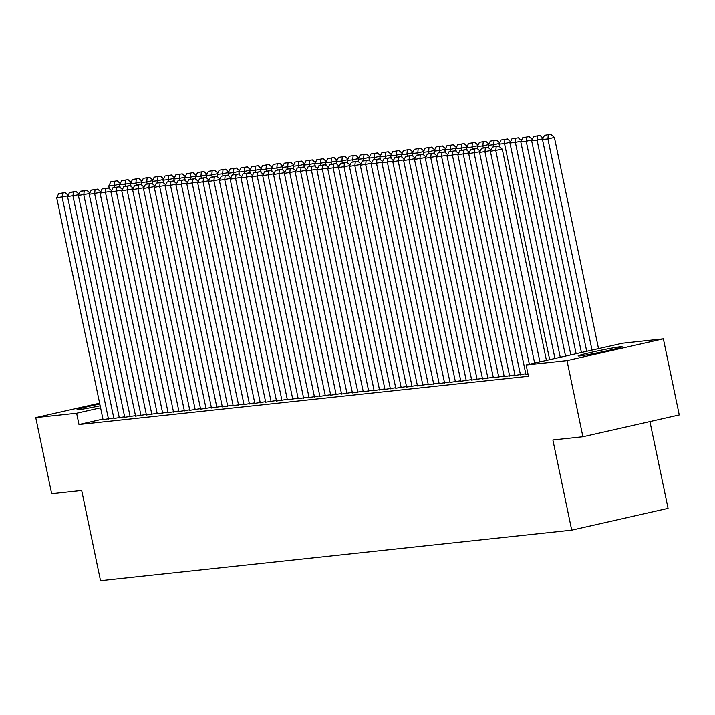 <?xml version="1.0" encoding="UTF-8"?>
<svg xmlns="http://www.w3.org/2000/svg" width="715" height="715" viewBox="0 0 715 715"><rect width="100%" height="100%" fill="white"/><g stroke="black" fill="none" stroke-linecap="round" stroke-linejoin="round"><path stroke-width="1.07" d="M579.794 355.945A22.478 0.912 168.2 0 1 578.104 355.954A22.478 0.912 168.2 0 1 595.702 351.36A22.478 0.912 168.2 0 1 620.414 346.757A22.478 0.912 168.2 0 1 622.104 346.757A22.478 0.912 168.2 0 1 604.506 351.342A22.478 0.912 168.2 0 1 579.794 355.945M100.163 405.78A22.478 0.912 168.2 0 1 78.686 409.686A22.478 0.912 168.2 0 1 76.997 409.695A22.478 0.912 168.2 0 1 99.787 404.002M622.479 343.227L663.35 338.847L566.995 360.628L526.124 365.016L622.479 343.227M566.995 360.628L582.895 436.731L679.25 414.941L663.35 338.847M649.926 421.573L668.06 508.356L571.705 530.146L100.52 580.678L81.68 490.481L51.65 493.707L35.75 417.605L99.617 403.171M525.883 374.258L528.019 374.097M504.191 376.591L514.934 374.928M482.509 378.914L493.252 377.261M460.826 381.238L471.569 379.585M439.144 383.562L449.887 381.908M417.462 385.886L428.205 384.232M395.779 388.218L406.513 386.556M374.097 390.542L384.831 388.889M352.415 392.866L363.149 391.212M330.723 395.189L341.466 393.536M309.041 397.513L319.784 395.86M287.358 399.846L298.101 398.183M265.676 402.17L276.419 400.516M243.994 404.493L254.737 402.84M222.311 406.817L233.045 405.164M200.629 409.141L211.363 407.487M178.947 411.474L189.681 409.811M157.255 413.797L167.998 412.144M135.573 416.121L146.316 414.468M113.891 418.445L124.633 416.791M102.942 419.079L78.981 424.495L528.474 376.287L526.124 365.016M103.049 419.607L113.792 417.953M124.732 417.283L135.475 415.63M146.414 414.959L157.157 413.306M168.105 412.635L178.839 410.973M189.788 410.303L200.522 408.649M211.47 407.979L222.204 406.326M233.153 405.655L243.887 404.002M254.835 403.332L265.578 401.678M276.517 401.008L287.26 399.345M298.2 398.675L308.943 397.022M319.882 396.351L330.625 394.698M341.573 394.028L352.307 392.374M363.256 391.704L373.99 390.05M384.938 389.38L395.672 387.718M406.62 387.047L417.354 385.394M428.303 384.724L439.046 383.07M449.985 382.4L460.728 380.746M471.668 380.076L482.411 378.423M493.35 377.752L504.093 376.09M515.041 375.42L525.775 373.766M78.981 424.495L76.621 413.225L35.75 417.605M582.895 436.731L552.865 439.948L571.705 530.146M100.583 407.809L76.621 413.225M103.067 419.669L56.708 197.796L67.898 195.919M108.483 419.088L62.133 197.215L62.509 193.202L65.11 192.612L58.71 193.604L62.509 193.202M58.71 193.604L56.708 197.796M68.175 195.329L65.11 192.612M119.986 184.139L114.221 185.444L114.632 187.41M109.368 188.751L108.796 186.025L110.798 181.833L117.197 180.832L110.798 181.833M114.588 181.422L114.221 185.444L108.796 186.025M117.197 180.832L120.263 183.558M113.908 418.507L67.55 196.634L78.739 194.748M119.325 417.926L72.975 196.053L73.35 192.04L75.951 191.45L69.552 192.442L73.35 192.04M69.552 192.442L67.55 196.634M79.016 194.167L75.951 191.45M124.75 417.346L78.4 195.472L89.581 193.586M130.166 416.765L83.816 194.891L84.191 190.878L86.792 190.288L80.393 191.28L84.191 190.878M80.393 191.28L78.4 195.472M89.858 193.005L86.792 190.288M130.827 182.977L125.062 184.282L125.474 186.249M120.209 187.58L119.637 184.863L121.639 180.672L128.039 179.671L121.639 180.672M125.438 180.26L125.062 184.282L119.637 184.863M128.039 179.671L131.104 182.397M141.668 181.816L135.904 183.12L136.315 185.078M131.051 186.418L130.479 183.701L132.481 179.501L138.88 178.509L132.481 179.501M136.279 179.099L135.904 183.12L130.479 183.701M138.88 178.509L141.945 181.226M135.591 416.184L89.241 194.31L100.422 192.424M141.007 415.603L94.657 193.729L95.032 189.707L97.633 189.126L91.234 190.119L95.032 189.707M91.234 190.119L89.241 194.31M100.699 191.843L97.633 189.126M146.432 415.022L100.082 193.148L111.263 191.263M151.848 414.441L105.498 192.567L105.874 188.546L108.474 187.965L102.084 188.957L105.874 188.546M102.084 188.957L100.082 193.148M111.54 190.682L108.474 187.965M152.51 180.654L146.745 181.95L147.156 183.916M141.892 185.257L141.32 182.531L143.322 178.339L149.721 177.347L143.322 178.339M147.12 177.937L146.745 181.95L141.32 182.531M149.721 177.347L152.787 180.064M163.351 179.483L157.586 180.788L157.997 182.754M152.733 184.095L152.161 181.369L154.163 177.177L160.562 176.185L154.163 177.177M157.961 176.775L157.586 180.788L152.161 181.369M160.562 176.185L163.628 178.902M157.273 413.86L110.923 191.986L122.104 190.101M162.689 413.279L116.339 191.406L116.715 187.384L119.325 186.794L112.925 187.795L116.715 187.384M112.925 187.795L110.923 191.986M122.381 189.52L119.325 186.794M174.192 178.321L168.427 179.626L168.838 181.592M163.574 182.933L163.002 180.207L165.004 176.015L171.403 175.023L165.004 176.015M168.803 175.613L168.427 179.626L163.002 180.207M171.403 175.023L174.469 177.74M168.114 412.698L121.765 190.825L132.945 188.939M173.531 412.108L127.181 190.244L127.556 186.222L130.166 185.632L123.766 186.633L127.556 186.222M123.766 186.633L121.765 190.825M133.231 188.358L130.166 185.632M185.033 177.159L179.268 178.464L179.679 180.43M174.415 181.771L173.843 179.045L175.845 174.853L182.245 173.861L175.845 174.853M179.644 174.442L179.268 178.464L173.843 179.045M182.245 173.861L185.31 176.578M178.956 411.527L132.606 189.663L143.786 187.777M184.381 410.946L138.022 189.082L138.397 185.06L141.007 184.47L134.608 185.471L138.397 185.06M134.608 185.471L132.606 189.663M144.072 187.196L141.007 184.47M195.874 175.997L190.11 177.302L190.521 179.268M185.257 180.609L184.684 177.883L186.686 173.691L193.086 172.699L186.686 173.691M190.485 173.28L190.11 177.302L184.684 177.883M193.086 172.699L196.151 175.416M189.797 410.365L143.447 188.501L154.637 186.615M195.222 409.784L148.863 187.92L149.238 183.898L151.848 183.308L145.449 184.309L149.238 183.898M145.449 184.309L143.447 188.501M154.914 186.034L151.848 183.308M206.715 174.835L200.951 176.14L201.362 178.107M196.098 179.447L195.535 176.721L197.528 172.53L203.927 171.529L197.528 172.53M201.326 172.118L200.951 176.14L195.535 176.721M203.927 171.529L206.993 174.254M200.638 409.203L154.288 187.339L165.478 185.453M206.063 408.623L159.713 186.758L160.08 182.736L162.689 182.146L156.29 183.138L160.08 182.736M156.29 183.138L154.288 187.339M165.755 184.863L162.689 182.146M217.557 173.673L211.792 174.978L212.203 176.945M206.939 178.285L206.376 175.559L208.369 171.368L214.768 170.367L208.369 171.368M212.167 170.957L211.792 174.978L206.376 175.559M214.768 170.367L217.834 173.093M211.479 408.042L165.129 186.168L176.319 184.291M216.904 407.461L170.554 185.587L170.93 181.574L173.531 180.984L167.131 181.976L170.93 181.574M167.131 181.976L165.129 186.168M176.596 183.701L173.531 180.984M228.398 172.512L222.633 173.816L223.044 175.783M217.78 177.123L217.217 174.397L219.219 170.206L225.609 169.205L219.219 170.206M223.009 169.795L222.633 173.816L217.217 174.397M225.609 169.205L228.675 171.931M222.32 406.88L175.97 185.006L187.16 183.12M227.745 406.299L181.396 184.425L181.771 180.412L184.372 179.822L177.972 180.815L181.771 180.412M177.972 180.815L175.97 185.006M187.437 182.54L184.372 179.822M239.239 171.35L233.474 172.655L233.885 174.621M228.621 175.953L228.058 173.236L230.06 169.044L236.459 168.043L230.06 169.044M233.85 168.633L233.474 172.655L228.058 173.236M236.459 168.043L239.516 170.769M233.162 405.718L186.812 183.844L198.001 181.959M238.587 405.137L192.237 183.263L192.612 179.251L195.213 178.661L188.814 179.653L192.612 179.251M188.814 179.653L186.812 183.844M198.278 181.378L195.213 178.661M250.08 170.188L244.316 171.493L244.727 173.45M239.462 174.791L238.899 172.074L240.901 167.873L247.301 166.881L240.901 167.873M244.691 167.471L244.316 171.493L238.899 172.074M247.301 166.881L250.366 169.598M244.003 404.556L197.653 182.683L208.843 180.797M249.428 403.975L203.078 182.102L203.453 178.089L206.054 177.499L199.655 178.491L203.453 178.089M199.655 178.491L197.653 182.683M209.12 180.216L206.054 177.499M260.921 169.026L255.157 170.322L255.568 172.288M250.313 173.629L249.741 170.903L251.743 166.711L258.142 165.719L251.743 166.711M255.532 166.309L255.157 170.322L249.741 170.903M258.142 165.719L261.207 168.436M254.844 403.394L208.494 181.521L219.684 179.635M260.269 402.813L213.919 180.94L214.294 176.918L216.895 176.337L210.496 177.329L214.294 176.918M210.496 177.329L208.494 181.521M219.961 179.054L216.895 176.337M271.772 167.855L265.998 169.16L266.409 171.126M261.154 172.467L260.582 169.741L262.584 165.549L268.983 164.557L262.584 165.549M266.373 165.147L265.998 169.16L260.582 169.741M268.983 164.557L272.049 167.274M265.694 402.232L219.335 180.359L230.525 178.473M271.11 401.651L224.76 179.778L225.136 175.756L227.736 175.166L221.337 176.167L225.136 175.756M221.337 176.167L219.335 180.359M230.802 177.892L227.736 175.166M282.613 166.693L276.848 167.998L277.25 169.964M271.995 171.305L271.423 168.579L273.425 164.387L279.824 163.395L273.425 164.387M277.214 163.985L276.848 167.998L271.423 168.579M279.824 163.395L282.89 166.112M276.535 401.07L230.176 179.197L241.366 177.311M281.951 400.48L235.601 178.616L235.977 174.594L238.578 174.004L232.178 175.005L235.977 174.594M232.178 175.005L230.176 179.197M241.643 176.73L238.578 174.004M293.454 165.531L287.689 166.836L288.1 168.803M282.836 170.143L282.264 167.417L284.266 163.226L290.665 162.234L284.266 163.226M288.056 162.823L287.689 166.836L282.264 167.417M290.665 162.234L293.731 164.951M287.376 399.9L241.027 178.035L252.207 176.149M292.793 399.319L246.443 177.454L246.818 173.432L249.419 172.842L243.02 173.843L246.818 173.432M243.02 173.843L241.027 178.035M252.484 175.568L249.419 172.842M304.295 164.37L298.53 165.674L298.942 167.641M293.677 168.981L293.105 166.255L295.107 162.064L301.507 161.072L295.107 162.064M298.906 161.653L298.53 165.674L293.105 166.255M301.507 161.072L304.572 163.789M298.218 398.738L251.868 176.873L263.048 174.987M303.634 398.157L257.284 176.292L257.659 172.27L260.26 171.68L253.861 172.681L257.659 172.27M253.861 172.681L251.868 176.873M263.326 174.406L260.26 171.68M315.136 163.208L309.372 164.513L309.783 166.479M304.519 167.819L303.947 165.094L305.949 160.902L312.348 159.901L305.949 160.902M309.747 160.491L309.372 164.513L303.947 165.094M312.348 159.901L315.413 162.627M309.059 397.576L262.709 175.711L273.89 173.825M314.475 396.995L268.125 175.13L268.5 171.108L271.101 170.519L264.711 171.511L268.5 171.108M264.711 171.511L262.709 175.711M274.167 173.236L271.101 170.519M325.977 162.046L320.213 163.351L320.624 165.317M315.36 166.658L314.788 163.932L316.79 159.74L323.189 158.739L316.79 159.74M320.588 159.329L320.213 163.351L314.788 163.932M323.189 158.739L326.255 161.465M319.9 396.414L273.55 174.54L284.731 172.664M325.316 395.833L278.966 173.959L279.342 169.947L281.951 169.357L275.552 170.349L279.342 169.947M275.552 170.349L273.55 174.54M285.008 172.074L281.951 169.357M336.819 160.884L331.054 162.189L331.465 164.155M326.201 165.496L325.629 162.77L327.631 158.578L334.03 157.577L327.631 158.578M331.429 158.167L331.054 162.189L325.629 162.77M334.03 157.577L337.096 160.303M330.741 395.252L284.391 173.379L295.572 171.493M336.157 394.671L289.807 172.798L290.183 168.785L292.793 168.195L286.393 169.187L290.183 168.785M286.393 169.187L284.391 173.379M295.858 170.912L292.793 168.195M347.66 159.722L341.895 161.027L342.306 162.993M337.042 164.325L336.47 161.608L338.472 157.416L344.871 156.415L338.472 157.416M342.271 157.005L341.895 161.027L336.47 161.608M344.871 156.415L347.937 159.141M341.582 394.09L295.232 172.217L306.413 170.331M346.998 393.509L300.649 171.636L301.024 167.623L303.634 167.033L297.234 168.025L301.024 167.623M297.234 168.025L295.232 172.217M306.699 169.75L303.634 167.033M358.501 158.56L352.736 159.865L353.147 161.822M347.883 163.163L347.311 160.446L349.313 156.245L355.713 155.253L349.313 156.245M353.112 155.843L352.736 159.865L347.311 160.446M355.713 155.253L358.778 157.97M352.423 392.928L306.074 171.055L317.263 169.169M357.849 392.347L311.49 170.474L311.865 166.461L314.475 165.871L308.076 166.863L311.865 166.461M308.076 166.863L306.074 171.055M317.54 168.588L314.475 165.871M369.342 157.398L363.578 158.694L363.989 160.661M358.724 162.001L358.152 159.275L360.154 155.084L366.554 154.091L360.154 155.084M363.953 154.681L363.578 158.694L358.152 159.275M366.554 154.091L369.619 156.808M363.265 391.766L316.915 169.893L328.105 168.007M368.69 391.185L322.331 169.312L322.706 165.29L325.316 164.709L318.917 165.701L322.706 165.29M318.917 165.701L316.915 169.893M328.382 167.426L325.316 164.709M380.183 156.228L374.419 157.532L374.83 159.499M369.566 160.839L369.003 158.113L370.996 153.922L377.395 152.93L370.996 153.922M374.794 153.519L374.419 157.532L369.003 158.113M377.395 152.93L380.46 155.647M374.106 390.605L327.756 168.731L338.946 166.845M379.531 390.024L333.181 168.15L333.548 164.128L336.157 163.538L329.758 164.539L333.548 164.128M329.758 164.539L327.756 168.731M339.223 166.264L336.157 163.538M391.025 155.066L385.26 156.371L385.671 158.337M380.407 159.677L379.844 156.951L381.837 152.76L388.236 151.768L381.837 152.76M385.635 152.358L385.26 156.371L379.844 156.951M388.236 151.768L391.302 154.485M384.947 389.443L338.597 167.569L349.787 165.683M390.372 388.853L344.022 166.988L344.398 162.966L346.998 162.377L340.599 163.378L344.398 162.966M340.599 163.378L338.597 167.569M350.064 165.102L346.998 162.377M401.866 153.904L396.101 155.209L396.512 157.175M391.248 158.516L390.685 155.79L392.687 151.598L399.086 150.606L392.687 151.598M396.476 151.196L396.101 155.209L390.685 155.79M399.086 150.606L402.143 153.323M395.788 388.272L349.438 166.407L360.628 164.522M401.213 387.691L354.863 165.826L355.239 161.804L357.84 161.215L351.44 162.216L355.239 161.804M351.44 162.216L349.438 166.407M360.905 163.941L357.84 161.215M412.707 152.742L406.942 154.047L407.353 156.013M402.089 157.354L401.526 154.628L403.528 150.436L409.927 149.444L403.528 150.436M407.318 150.025L406.942 154.047L401.526 154.628M409.927 149.444L412.993 152.161M406.629 387.11L360.28 165.245L371.469 163.36M412.055 386.529L365.705 164.665L366.08 160.643L368.681 160.053L362.282 161.054L366.08 160.643M362.282 161.054L360.28 165.245M371.746 162.779L368.681 160.053M423.548 151.58L417.783 152.885L418.195 154.851M412.93 156.192L412.367 153.466L414.369 149.274L420.769 148.273L414.369 149.274M418.159 148.863L417.783 152.885L412.367 153.466M420.769 148.273L423.834 150.999M417.471 385.948L371.121 164.084L382.31 162.198M422.896 385.367L376.546 163.503L376.921 159.481L379.522 158.891L373.123 159.883L376.921 159.481M373.123 159.883L371.121 164.084M382.588 161.608L379.522 158.891M434.398 150.418L428.625 151.723L429.036 153.689M423.781 155.03L423.209 152.304L425.211 148.112L431.61 147.111L425.211 148.112M429 147.701L428.625 151.723L423.209 152.304M431.61 147.111L434.675 149.837M428.312 384.786L381.962 162.913L393.152 161.036M433.737 384.205L387.387 162.332L387.762 158.319L390.363 157.729L383.964 158.721L387.762 158.319M383.964 158.721L381.962 162.913M393.429 160.446L390.363 157.729M445.239 149.256L439.466 150.561L439.877 152.527M434.622 153.868L434.05 151.142L436.052 146.95L442.451 145.949L436.052 146.95M439.841 146.539L439.466 150.561L434.05 151.142M442.451 145.949L445.517 148.675M439.162 383.624L392.803 161.751L403.993 159.865M444.578 383.043L398.228 161.17L398.604 157.157L401.204 156.567L394.805 157.559L398.604 157.157M394.805 157.559L392.803 161.751M404.27 159.284L401.204 156.567M456.081 148.094L450.316 149.399L450.718 151.366M445.463 152.697L444.891 149.98L446.893 145.788L453.292 144.787L446.893 145.788M450.682 145.377L450.316 149.399L444.891 149.98M453.292 144.787L456.358 147.513M450.003 382.462L403.644 160.589L414.834 158.703M455.419 381.882L409.069 160.008L409.445 155.995L412.046 155.405L405.646 156.397L409.445 155.995M405.646 156.397L403.644 160.589M415.111 158.122L412.046 155.405M466.922 146.933L461.157 148.237L461.568 150.195M456.304 151.535L455.732 148.818L457.734 144.618L464.133 143.626L457.734 144.618M461.533 144.216L461.157 148.237L455.732 148.818M464.133 143.626L467.199 146.343M460.844 381.301L414.494 159.427L425.675 157.541M466.26 380.72L419.911 158.846L420.286 154.833L422.887 154.243L416.488 155.235L420.286 154.833M416.488 155.235L414.494 159.427M425.952 156.96L422.887 154.243M477.763 145.771L471.998 147.067L472.409 149.033M467.145 150.373L466.573 147.648L468.575 143.456L474.975 142.464L468.575 143.456M472.374 143.054L471.998 147.067L466.573 147.648M474.975 142.464L478.04 145.181M471.685 380.139L425.336 158.265L436.516 156.379M477.102 379.558L430.752 157.684L431.127 153.662L433.728 153.082L427.329 154.074L431.127 153.662M427.329 154.074L425.336 158.265M436.794 155.798L433.728 153.082M488.604 144.6L482.84 145.905L483.251 147.871M477.986 149.212L477.414 146.486L479.416 142.294L485.816 141.302L479.416 142.294M483.215 141.892L482.84 145.905L477.414 146.486M485.816 141.302L488.881 144.019M482.527 378.977L436.177 157.103L447.358 155.218M487.943 378.396L441.593 156.522L441.968 152.501L444.569 151.911L438.179 152.912L441.968 152.501M438.179 152.912L436.177 157.103M447.635 154.637L444.569 151.911M499.445 143.438L493.681 144.743L494.092 146.709M488.828 148.05L488.256 145.324L490.258 141.132L496.657 140.14L490.258 141.132M494.056 140.73L493.681 144.743L488.256 145.324M496.657 140.14L499.722 142.857M493.368 377.815L447.018 155.941L458.199 154.056M498.784 377.225L452.434 155.361L452.81 151.339L455.419 150.749L449.02 151.75L452.81 151.339M449.02 151.75L447.018 155.941M458.476 153.475L455.419 150.749M510.287 142.276L504.522 143.581L549.665 359.69M499.669 146.888L499.097 144.162L501.099 139.97L507.498 138.978L501.099 139.97M504.897 139.568L504.522 143.581L499.097 144.162M507.498 138.978L510.564 141.695M504.209 376.644L457.859 154.78L469.04 152.894M509.625 376.063L463.275 154.199L463.651 150.177L466.26 149.587L459.861 150.588L463.651 150.177M459.861 150.588L457.859 154.78M469.326 152.313L466.26 149.587M521.128 141.114L515.363 142.419L560.256 357.294M554.956 358.492L509.938 143L511.94 138.808L518.339 137.816L511.94 138.808M515.738 138.397L515.363 142.419L509.938 143M518.339 137.816L521.405 140.533M515.05 375.482L468.7 153.618L479.881 151.732M520.475 374.901L474.117 153.037L474.492 149.015L477.102 148.425L470.702 149.426L474.492 149.015M470.702 149.426L468.7 153.618M480.167 151.151L477.102 148.425M531.969 139.952L526.204 141.257L570.838 354.908M565.547 356.106L520.779 141.838L522.781 137.646L529.18 136.645L522.781 137.646M526.58 137.235L526.204 141.257L520.779 141.838M529.18 136.645L532.246 139.371M525.891 374.32L479.542 152.456L490.731 150.57M529.341 364.293L484.958 151.875L485.333 147.853L487.943 147.263L481.544 148.255L485.333 147.853M481.544 148.255L479.542 152.456M491.008 149.98L487.943 147.263M542.81 138.79L537.045 140.095L581.42 352.513M576.129 353.711L531.629 140.676L533.622 136.485L540.022 135.484L533.622 136.485M537.421 136.073L537.045 140.095L531.629 140.676M540.022 135.484L543.087 138.209M534.632 363.095L490.383 151.285L502.314 149.238L498.784 146.101L492.385 147.093L498.784 146.101M546.43 360.423L502.314 149.238M539.923 361.897L495.808 150.704L496.174 146.691M492.385 147.093L490.383 151.285M598.518 348.643L554.402 137.459L547.887 138.933L592.011 350.118M586.711 351.315L542.471 139.514L544.464 135.323L550.863 134.322L544.464 135.323M548.262 134.912L547.887 138.933L542.471 139.514M550.863 134.322L554.402 137.459"/></g></svg>
